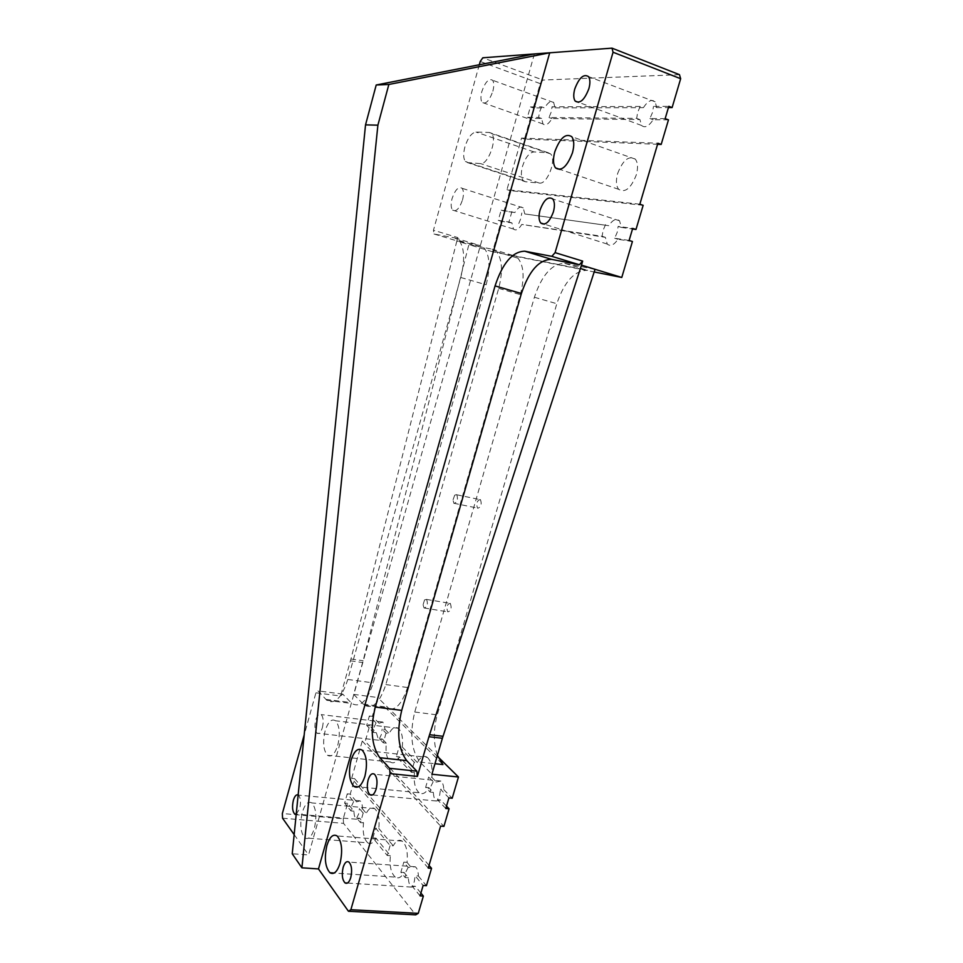 <?xml version="1.0" encoding="UTF-8"?>
<svg xmlns="http://www.w3.org/2000/svg" width="963" height="963" viewBox="0 0 963 963"><rect width="100%" height="100%" fill="white"/><g stroke="black" fill="none" stroke-linecap="round" stroke-linejoin="round"><path stroke-width="0.72" stroke-dasharray="4.82 3.61" d="M617.632 173.521C622.917 160.063 628.803 155.26 635.315 159.124C637.879 162.554 638.204 167.827 636.29 174.929C630.921 188.399 625.059 193.19 618.679 189.326C616.079 185.895 615.73 180.623 617.632 173.521M464.888 146.966C463.155 153.755 463.323 158.582 465.37 161.471L467.464 162.591L480.573 163.59C487.88 165.058 497.45 139.418 491.672 133.688L489.288 132.461L475.975 132.039C471.521 132.846 467.837 137.817 464.888 146.966M525.497 181.754L523.258 180.599C521.031 177.698 520.778 172.931 522.5 166.31C525.461 157.378 529.289 152.575 533.984 151.913L548.091 152.696L550.643 153.96C556.867 159.774 547.165 184.727 539.412 183.09L525.497 181.754L467.464 162.591M480.236 499.52L480.489 499.713C481.957 504.299 481.031 507.152 477.72 508.259L477.479 508.079C476.011 503.517 476.926 500.664 480.236 499.52M456.558 494.609L456.811 494.789C458.207 499.412 457.281 502.289 454.042 503.42L452.947 500.122L454.692 495.175L456.558 494.609M450.251 603.344L450.323 603.392C451.912 608.171 451.057 610.999 447.783 611.89L447.723 611.854C446.122 607.099 446.964 604.258 450.251 603.344M426.561 599.371L426.621 599.431C428.15 604.222 427.307 607.087 424.081 608.002L423.058 604.848L424.551 599.925L426.561 599.371M353.65 801.565L351.76 805.574L350.977 810.918L344.622 803.106L347.258 793.849L353.65 801.565L356.659 801.842L360.078 800.843C361.667 802.155 362.461 804.815 362.473 808.836L359.44 808.559L363.183 813.073L366.229 813.338C368.817 808.402 371.598 806.813 374.559 808.571C378.363 812.062 379.771 818.694 378.808 828.469L375.714 828.204L390.087 845.574L393.253 845.815C395.986 840.759 398.959 839.194 402.161 841.108C406.374 844.924 407.999 852.014 407.036 862.379L403.822 862.15L408.156 867.386L415.306 866.772C417.244 868.349 418.267 871.431 418.363 876.005L415.101 875.788L423.13 885.479M390.087 845.574L387.21 855.481L372.922 837.894L376.027 838.147C373.439 842.974 370.695 844.539 367.806 842.83L304.874 837.918C308.509 839.917 311.663 836.787 314.323 828.517C316.947 816.516 316.105 807.981 311.819 802.913C308.112 800.891 304.946 804.021 302.31 812.339C299.686 824.28 300.54 832.802 304.874 837.918M408.156 867.386L406.001 871.671L405.17 877.57L400.861 872.261L403.822 862.15M363.183 813.073L360.463 822.583L356.743 818.008L359.777 818.273L356.406 819.236C354.805 817.912 353.999 815.228 353.999 811.195L347.607 803.383L343.237 818.755L282.34 813.542M372.922 837.894L375.714 828.204M376.064 722.888L374.138 727.041L373.355 732.386L366.698 725.392L369.371 715.99L376.064 722.888L379.073 723.249L382.901 722.069L385.176 729.497L382.13 729.135L386.055 733.168L389.1 733.517C391.977 728.016 395.035 726.258 398.273 728.269C401.872 731.651 403.208 737.911 402.281 747.035L399.176 746.686L414.246 762.202L417.412 762.552C420.47 756.882 423.768 755.148 427.295 757.351L362.172 750.153M386.055 733.168L383.286 742.822L379.398 738.729L382.431 739.078L378.652 740.222L376.364 732.747L369.684 725.753L365.242 741.378L443.907 826.386M337.784 745.242C340.348 733.806 339.59 725.645 335.485 720.757C331.477 718.494 328.034 721.841 325.133 730.821C322.569 742.208 323.351 750.358 327.492 755.281C331.428 757.52 334.859 754.173 337.784 745.242M414.246 762.202L411.333 772.29L396.347 756.545L399.176 746.686M427.295 757.351C431.268 761.047 432.784 767.716 431.857 777.37L428.643 777.033L433.194 781.715L436.432 782.052L440.873 781.041C442.691 782.558 443.642 785.399 443.75 789.564L440.488 789.239L448.914 797.906M433.194 781.715L430.991 786.181L430.16 792.08L425.646 787.325L428.643 777.033M541.639 106.857L539.509 112.141L538.642 117.426L527.423 117.317L530.36 106.905L541.639 106.857L544.613 107.928C548.019 102.186 551.041 100.381 553.677 102.475L555.037 107.892L552.04 106.809L640.19 106.436L643.416 107.639C647.822 100.886 651.722 98.948 655.141 101.813L656.742 107.603L653.48 106.375L668.816 106.315M492.851 91.196C494.163 86.068 494.079 82.421 492.587 80.254C488.831 78.172 485.256 81.915 481.849 91.485C480.537 96.601 480.633 100.248 482.138 102.415C485.834 104.522 489.397 100.778 492.851 91.196M640.19 106.436L637.638 112.406L636.687 118.377L548.982 117.522L551.161 112.177L552.04 106.809M511.895 211.619L508.946 221.984L498.268 220.334L501.157 210.127L514.868 212.558C517.938 207.466 520.73 205.901 523.234 207.876L524.787 213.942L608.772 225.679C612.709 219.745 616.296 218.12 619.546 220.804L621.424 227.437L618.15 226.377L632.691 228.4M605.534 224.62L603.067 230.35L602.116 236.296L521.79 224.427C518.708 229.459 515.939 231 513.484 229.05L511.919 222.91L501.205 221.261L492.575 251.74L594.183 271.963M629.116 240.449L614.659 238.234L617.187 232.42L618.15 226.377M665.156 118.654L649.917 118.497L652.529 112.442L653.48 106.375M462.517 199.883C463.889 194.466 463.757 190.602 462.096 188.291C458.532 186.256 455.198 189.663 452.092 198.51C450.732 203.927 450.877 207.779 452.55 210.09C456.053 212.149 459.387 208.742 462.517 199.883M518.792 223.488L520.899 218.336L521.79 212.992M322.376 727.655C323.749 721.528 323.363 717.17 321.209 714.594C319.114 713.402 317.284 715.232 315.732 720.083C314.347 726.198 314.745 730.544 316.899 733.144C318.982 734.324 320.811 732.494 322.376 727.655M379.398 738.729L381.36 734.552L382.13 729.135M420.073 895.879L412.092 886.068L414.271 881.759L415.101 875.788M445.797 808.499L437.419 799.699L439.67 795.209L440.488 789.239M296.219 814.216L299.674 808.788C301.082 802.372 300.661 797.821 298.41 795.137L298.157 794.969M356.743 818.008L358.657 813.976L359.44 808.559M420.903 893.062L415.354 886.273L411.502 887.092C409.516 885.491 408.493 882.385 408.408 877.787L404.087 872.49C401.354 877.413 398.417 878.954 395.299 877.1L334.161 873.044M282.568 818.225L343.562 823.353L415.715 914.85M343.562 823.353L343.237 818.755M367.806 842.83C363.942 839.267 362.509 832.61 363.508 822.835L359.777 818.273M395.299 877.1C391.014 873.212 389.365 866.086 390.376 855.71L376.027 838.147M446.495 806.103L440.681 800.012L436.299 800.987C434.457 799.446 433.494 796.582 433.398 792.393L428.86 787.65C425.802 793.187 422.552 794.896 419.11 792.754L358.344 786.831M419.11 792.754C415.065 788.998 413.524 782.281 414.487 772.615L399.44 756.882C396.563 762.275 393.554 763.996 390.388 762.034C386.729 758.603 385.381 752.308 386.344 743.171L382.431 739.078M429.041 865.4L354.637 778.67L350.243 794.126L356.659 801.842M418.363 876.005L426.428 885.695M407.036 862.379L411.382 867.615M378.808 828.469L393.253 845.815M362.473 808.836L366.229 813.338M632.426 241.508L617.933 239.269C613.985 245.12 610.434 246.709 607.256 244.06L605.354 237.331L521.79 224.427M668.466 119.881L653.179 119.713C648.761 126.382 644.885 128.296 641.551 125.455L639.926 119.568L551.992 118.593C548.561 124.263 545.564 126.057 542.988 123.974L541.615 118.485L530.36 118.353L524.486 139.093L657.573 144.294M643.152 205.312L509.896 190.59L504.094 211.053L514.868 212.558M621.424 227.437L632.51 228.989M524.787 213.942L608.772 225.679M438.021 756.882L377.713 697.513L372.356 716.352L379.073 723.249M443.75 789.564L452.201 798.231M431.857 777.37L436.432 782.052M402.281 747.035L417.412 762.552M385.176 729.497L389.1 733.517M534.393 53.94L308.569 854.951L292.234 853.772M479.309 64.75L433.458 230.241L433.988 233.985L454.741 237.921L459.074 240.497C464.515 247.912 465.069 260.239 460.735 277.476L347.812 679.457C341.721 697.922 334.727 704.88 326.842 700.318L317.995 690.892L315.912 692.818L304.176 735.034M294.16 834.608L308.569 854.951M480.212 61.476L540.195 83.612L533.297 107.952L544.613 107.928M540.195 83.612L542.915 80.049L482.824 57.78M679.469 74.669L542.915 80.049M656.742 107.603L668.442 107.579M555.037 107.892L643.416 107.639M315.912 692.818L340.589 695.996L342.72 694.094L351.88 703.496C360.03 708.046 367.168 701.184 373.283 682.887L486.159 284.783C490.468 267.714 489.818 255.46 484.184 248.045L479.706 245.433L458.376 241.304L457.81 237.584L433.458 230.241M342.72 694.094L317.995 690.892M433.988 233.985L458.376 241.304M595.05 269.303L564.836 263.393C552.136 263.453 541.988 274.732 534.393 297.254L414.752 712.03C409.552 733.758 411.297 750.442 420 762.082L431.906 774.228M437.419 755.353C433.374 743.075 433.326 729.593 437.262 714.883L556.819 303.706C564.438 281.413 574.706 270.278 587.647 270.326L513.303 255.556L517.95 258.204C523.848 265.632 524.642 277.765 520.357 294.606L407.566 687.51C401.415 705.566 394.096 712.319 385.609 707.757L442.944 764.562M457.81 237.584L456.847 241.015L468.861 244.614L363.135 660.726L353.662 694.383L377.713 697.513M353.662 694.383L364.243 705.06C372.512 709.611 379.711 702.785 385.85 684.585L498.69 288.382C502.999 271.397 502.289 259.191 496.559 251.764L492.021 249.152L468.861 244.614L492.575 251.74M344.622 803.106L347.607 803.383M456.847 241.015L350.953 659.005L340.589 695.996M369.371 715.99L372.356 716.352M366.698 725.392L369.684 725.753M428.246 868.084L351.651 778.369L362.257 741.029L365.242 741.378M351.651 778.369L354.637 778.67M347.258 793.849L350.243 794.126M498.268 220.334L501.205 221.261M530.36 106.905L533.297 107.952M527.423 117.317L530.36 118.353M639.841 204.204L506.959 189.639L521.549 138.082L524.486 139.093M506.959 189.639L509.896 190.59M501.157 210.127L504.094 211.053M353.999 811.195L350.977 810.918M433.398 792.393L430.16 792.08M437.419 799.699L440.681 800.012M408.408 877.787L405.17 877.57M412.092 886.068L415.354 886.273M376.364 732.747L373.355 732.386M511.919 222.91L508.946 221.984M639.926 119.568L636.687 118.377M649.917 118.497L653.179 119.713M605.354 237.331L602.116 236.296M614.659 238.234L617.933 239.269M541.615 118.485L538.642 117.426M548.982 117.522L551.992 118.593M414.487 772.615L411.333 772.29M425.646 787.325L428.86 787.65M386.344 743.171L383.286 742.822M396.347 756.545L399.44 756.882M363.508 822.835L360.463 822.583M390.376 855.71L387.21 855.481M400.861 872.261L404.087 872.49M521.549 138.082L657.885 143.234M362.257 741.029L440.609 826.098M325.855 699.391L350.869 702.557M454.741 237.921L479.706 245.433M460.735 277.476L486.159 284.783M347.812 679.457L373.283 682.887M414.752 712.03L437.262 714.883M420 762.082L434.975 763.707M534.393 297.254L556.819 303.706M564.836 263.393L587.647 270.326M363.207 704.122L384.55 706.83M350.46 660.823L362.642 662.544M492.021 249.152L513.303 255.556M498.69 288.382L520.357 294.606M385.85 684.585L407.566 687.51M350.953 659.005L363.135 660.726M548.091 152.696L489.288 132.461M539.412 183.09L480.573 163.59M533.984 151.913L475.975 132.039M635.315 159.124L571.781 136.686M523.258 180.599L465.37 161.471M456.811 494.789L480.489 499.713M426.621 599.431L450.323 603.392M402.161 841.108L337.074 835.932M374.559 808.571L311.819 802.913M398.273 728.269L335.485 720.757M553.677 102.475L492.587 80.254M619.546 220.804L552.75 198.956M655.141 101.813L588.477 76.571M523.234 207.876L462.096 188.291M382.901 722.069L321.209 714.594M415.306 866.772L348.931 862.09M440.873 781.041L374.499 774.24M360.078 800.843L298.41 795.137M459.074 240.497L484.184 248.045M326.842 700.318L351.88 703.496M496.559 251.764L517.95 258.204M364.243 705.06L385.609 707.757M356.406 819.236L296.231 814.072M436.299 800.987L372.488 794.932M411.502 887.092L347.462 883.047M378.652 740.222L316.899 733.144M513.484 229.05L452.55 210.09M641.551 125.455L578.582 102.331M607.256 244.06L544.348 224.15M542.988 123.974L482.138 102.415M390.388 762.034L327.492 755.281M424.551 599.925L423.058 604.848M424.033 607.954L447.723 611.854M454.692 495.175L452.947 500.122M453.802 503.252L477.479 508.079M550.643 153.96L491.672 133.688M618.679 189.326L560.045 169.44"/><path stroke-width="1.44" d="M572.467 152.768C574.393 145.485 574.165 140.117 571.781 136.686C565.678 132.918 560.009 137.962 554.784 151.817C552.858 159.1 553.111 164.468 555.519 167.899C561.501 171.679 567.147 166.635 572.467 152.768M340.083 863.245C342.852 850.558 341.853 841.457 337.074 835.932C333.066 833.705 329.671 836.883 326.902 845.478C324.134 858.081 325.157 867.182 329.984 872.767C333.932 874.958 337.303 871.78 340.083 863.245M364.917 776.214C367.625 764.165 366.71 755.474 362.172 750.153C357.791 747.637 354.083 751.044 351.026 760.361C348.317 772.35 349.268 781.029 353.854 786.398C358.152 788.878 361.835 785.483 364.917 776.214M553.4 211.86C554.941 206.022 554.712 201.712 552.75 198.956C548.14 196.079 543.902 199.786 540.038 210.103C538.522 215.941 538.75 220.238 540.737 223.007C545.275 225.884 549.5 222.176 553.4 211.86M588.887 88.644C590.343 83.167 590.211 79.147 588.477 76.571C583.614 73.621 579.04 77.774 574.755 89.017C573.298 94.494 573.442 98.515 575.188 101.091C579.979 104.04 584.541 99.899 588.887 88.644M350.761 877.618C352.314 870.444 351.712 865.268 348.931 862.09C346.632 860.802 344.706 862.559 343.141 867.362C341.588 874.512 342.202 879.688 344.995 882.89C347.27 884.154 349.184 882.397 350.761 877.618M376.16 789.034C377.689 782.233 377.135 777.31 374.499 774.24C371.995 772.783 369.876 774.661 368.143 779.886C366.614 786.663 367.18 791.598 369.84 794.68C372.32 796.124 374.426 794.234 376.16 789.034M298.157 794.969C296.279 794.27 294.678 796.052 293.366 800.289C291.958 806.693 292.379 811.243 294.642 813.928L296.219 814.216M350.869 909.722L390.051 773.59L389.558 768.305L379.771 757.712C371.537 745.976 370.033 729.087 375.281 707.047L495.054 285.927C502.614 263.031 512.521 251.463 524.787 251.211L551.823 256.339L555.097 252.643L613.058 52.231L611.999 48.15L549.704 52.796L318.476 868.939L348.45 911.263L350.869 909.722L418.267 913.357L423.359 896.084L420.903 893.062M418.267 913.357L415.715 914.85L348.45 911.263M423.359 896.084L420.073 895.879L423.13 885.479L426.428 885.695L431.544 868.325L428.246 868.084L440.609 826.098L443.907 826.386L449.083 808.8L446.495 806.103M431.544 868.325L429.041 865.4M594.183 271.963L621.773 277.464L632.426 241.508L629.116 240.449L632.691 228.4L635.989 229.471L643.152 205.312L639.841 204.204L657.885 143.234L661.184 144.426L668.466 119.881L665.156 118.654L668.816 106.315L672.114 107.567L680.66 78.713L613.058 52.231M657.573 144.294L661.184 144.426M632.51 228.989L635.989 229.471M449.083 808.8L445.797 808.499L448.914 797.906L452.201 798.231L458.46 777.009L438.021 756.882M318.476 868.939L301.901 867.819L292.234 853.772L365.531 124.865L376.208 84.997L534.393 53.94L482.824 57.78L480.212 61.476L479.309 64.75M304.176 735.034L282.34 813.542L282.568 818.225L294.16 834.608M611.999 48.15L679.469 74.669L680.66 78.713M668.442 107.579L672.114 107.567M434.975 763.707L442.944 764.562L437.419 755.353M389.558 768.305L416.847 771.17L417.388 776.419L428.932 736.707L442.39 738.296L431.906 774.228L458.46 777.009M417.388 776.419L390.051 773.59M555.097 252.643L582.663 261.105L579.353 264.741L551.618 259.372C539.063 259.492 529 270.88 521.404 293.51L401.715 710.393C396.503 732.217 398.164 748.961 406.723 760.638L416.847 771.17M579.353 264.741L551.823 256.339M582.663 261.105L581.483 265.162L621.773 277.464M534.393 53.94L549.704 52.796L388.847 84.467L377.893 125.178L301.901 867.819M428.932 736.707L581.483 265.162M442.39 738.296L595.05 269.303M365.531 124.865L377.893 125.178M376.208 84.997L388.847 84.467M379.771 757.712L406.723 760.638M375.281 707.047L401.715 710.393M495.054 285.927L521.404 293.51M524.787 251.211L551.618 259.372M429.546 734.709L443.016 736.298M296.231 814.072L294.642 813.928M372.488 794.932L369.84 794.68M347.462 883.047L344.995 882.89M578.582 102.331L575.188 101.091M544.348 224.15L540.737 223.007M358.344 786.831L353.854 786.398M334.161 873.044L329.984 872.767M560.045 169.44L555.519 167.899"/></g></svg>
